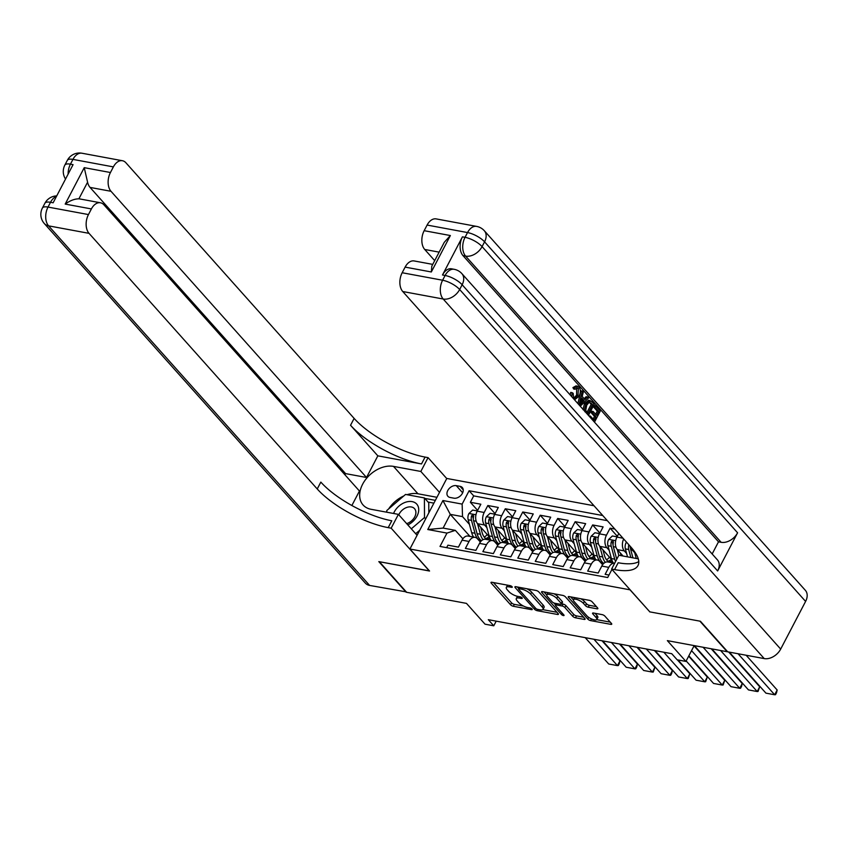 <?xml version="1.0" encoding="UTF-8"?>
<svg xmlns="http://www.w3.org/2000/svg" width="848" height="848" viewBox="0 0 848 848"><rect width="100%" height="100%" fill="white"/><g stroke="black" fill="none" stroke-linecap="round" stroke-linejoin="round"><path stroke-width="1.27" d="M512.075 586.71A1.569 0.53 -152.4 0 0 510.125 585.639L491.904 582.269A2.247 0.763 -152.4 0 0 490.992 582.428A2.247 0.763 -152.4 0 0 491.268 583.148L510.56 604.762A2.247 0.763 -152.4 0 0 513.347 606.278L531.558 609.648A1.569 0.53 -152.4 0 0 532.205 609.542A1.569 0.53 -152.4 0 0 532.014 609.034A1.569 0.53 -152.4 0 0 530.064 607.974L527.7 607.539A7.187 2.449 -152.4 0 1 518.785 602.674L517.174 600.872A7.187 2.449 -152.4 0 1 516.294 598.561A7.187 2.449 -152.4 0 1 519.23 598.052L521.594 598.487A1.569 0.53 -152.4 0 0 522.23 598.381A1.569 0.53 -152.4 0 0 522.039 597.872A1.569 0.53 -152.4 0 0 520.089 596.812L517.736 596.367A7.187 2.449 -152.4 0 1 508.821 591.512L507.21 589.71A7.187 2.449 -152.4 0 1 506.33 587.399A7.187 2.449 -152.4 0 1 509.266 586.89L511.62 587.325A1.569 0.53 -152.4 0 0 512.266 587.208A1.569 0.53 -152.4 0 0 512.075 586.71M596.939 608.8A2.247 0.763 -152.4 0 0 597.851 608.641A2.247 0.763 -152.4 0 0 597.575 607.921L592.169 601.857A2.247 0.763 -152.4 0 0 589.381 600.342L569.146 596.589A2.247 0.763 -152.4 0 0 568.234 596.748A2.247 0.763 -152.4 0 0 568.51 597.469L587.802 619.082A2.247 0.763 -152.4 0 0 590.579 620.598L610.814 624.351A2.247 0.763 -152.4 0 0 611.737 624.192A2.247 0.763 -152.4 0 0 611.461 623.471L604.921 616.146A2.247 0.763 -152.4 0 0 602.133 614.62L593.473 613.019A2.247 0.763 -152.4 0 0 592.561 613.178A2.247 0.763 -152.4 0 0 592.837 613.899L596.08 617.535A6.01 2.046 -152.4 0 1 596.812 619.464A6.01 2.046 -152.4 0 1 592.519 619.379A6.01 2.046 -152.4 0 1 586.901 615.828L574.202 601.603A6.01 2.046 -152.4 0 1 573.46 599.674A6.01 2.046 -152.4 0 1 577.764 599.769A6.01 2.046 -152.4 0 1 583.371 603.31L585.491 605.673A2.247 0.763 -152.4 0 0 588.279 607.2L596.939 608.8L597.469 607.793M649.716 611.737L630.011 589.826L409.913 549.016L429.565 571.033L379.353 561.715L406.648 592.296L466.474 603.384L485.035 624.181L493.769 625.803L488.31 619.687L671.722 653.691L677.181 659.808L685.915 661.429L694.183 645.604M649.663 611.843L699.886 621.149L727.181 651.73L667.355 640.632L685.915 661.429M538.84 591.968A2.247 0.763 -152.4 0 0 536.053 590.452L515.828 586.699A2.247 0.763 -152.4 0 0 514.906 586.858A2.247 0.763 -152.4 0 0 515.181 587.579L534.473 609.193A2.247 0.763 -152.4 0 0 537.261 610.708L557.496 614.461A2.247 0.763 -152.4 0 0 558.408 614.302A2.247 0.763 -152.4 0 0 558.132 613.581L538.84 591.968M542.487 591.639L562.722 595.391A2.247 0.763 -152.4 0 1 565.51 596.918L584.802 618.521A2.247 0.763 -152.4 0 1 585.078 619.241A2.247 0.763 -152.4 0 1 584.155 619.4L575.495 617.8A2.247 0.763 -152.4 0 1 572.707 616.284L564.885 607.518A2.247 0.763 -152.4 0 0 562.097 606.002L556.352 604.931A2.247 0.763 -152.4 0 0 555.44 605.09A2.247 0.763 -152.4 0 0 555.716 605.822L563.856 614.938A1.569 0.53 -152.4 0 1 564.047 615.447A1.569 0.53 -152.4 0 1 562.924 615.425A1.569 0.53 -152.4 0 1 561.461 614.493L541.84 592.529A2.247 0.763 -152.4 0 1 541.565 591.809A2.247 0.763 -152.4 0 1 542.487 591.639M614.821 529.057L610.104 528.187L617.355 536.307M609.15 550.246L606.85 547.67A9.158 5.766 -79.5 0 1 606.468 535.152L599.483 533.848L603.119 526.894L592.635 524.944L599.886 533.063M591.681 547.002L589.381 544.427A9.158 5.766 -79.5 0 1 589 531.908L582.014 530.615L585.65 523.651L575.167 521.711L582.417 529.83M574.213 543.769L571.912 541.194A9.158 5.766 -79.5 0 1 571.531 528.664L564.545 527.371L568.181 520.418L557.698 518.467L564.948 526.587M556.744 540.526L554.444 537.95A9.158 5.766 -79.5 0 1 554.062 525.431L547.077 524.138L550.712 517.174L540.229 515.234L547.479 523.354M539.275 537.293L536.975 534.706A9.158 5.766 -79.5 0 1 536.593 522.188L529.608 520.895L533.244 513.93L522.76 511.991L530.021 520.11M521.806 534.049L519.506 531.473A9.158 5.766 -79.5 0 1 519.124 518.955L512.139 517.662L515.775 510.697L505.302 508.758L512.552 516.877M504.337 530.806L502.037 528.23A9.158 5.766 -79.5 0 1 501.656 515.711L494.67 514.418L498.306 507.454L487.833 505.514L484.187 512.478A9.158 5.766 100.5 0 0 484.568 524.997L486.869 527.573M495.084 513.634L487.833 505.514M446.631 547.66L447.935 545.179L458.408 547.13L462.054 540.165A9.158 5.766 100.5 0 1 468.085 536.053L475.071 537.356A9.158 5.766 100.5 0 0 469.039 541.459L465.393 548.423L475.876 550.363L479.523 543.409A9.158 5.766 100.5 0 1 485.554 539.296L492.54 540.589A9.158 5.766 -79.5 0 1 494.861 541.967L497.818 545.285M492.54 540.589A9.158 5.766 -79.5 0 0 486.508 544.702L482.862 551.656L493.345 553.606L496.981 546.642A9.158 5.766 100.5 0 1 503.023 542.54L510.008 543.833A9.158 5.766 -79.5 0 1 512.33 545.2L515.287 548.518M510.008 543.833A9.158 5.766 -79.5 0 0 503.977 547.935L500.331 554.899L510.814 556.839L514.45 549.886A9.158 5.766 100.5 0 1 520.492 545.773L527.477 547.066A9.158 5.766 -79.5 0 1 529.799 548.444L532.756 551.762M527.477 547.066A9.158 5.766 -79.5 0 0 521.435 551.179L517.799 558.143L528.283 560.083L531.919 553.119A9.158 5.766 100.5 0 1 537.961 549.016L544.946 550.31A9.158 5.766 -79.5 0 1 547.267 551.677L550.225 554.995M544.946 550.31A9.158 5.766 -79.5 0 0 538.904 554.412L535.268 561.376L545.752 563.316L549.387 556.362A9.158 5.766 100.5 0 1 555.429 552.249L562.415 553.543A9.158 5.766 -79.5 0 1 564.736 554.921L567.694 558.238M562.415 553.543A9.158 5.766 -79.5 0 0 556.373 557.655L552.737 564.62L563.22 566.559L566.856 559.595A9.158 5.766 100.5 0 1 572.898 555.493L579.884 556.786A9.158 5.766 -79.5 0 1 582.194 558.154L585.162 561.482M579.884 556.786A9.158 5.766 -79.5 0 0 573.842 560.899L570.206 567.853L580.689 569.803L584.325 562.839A9.158 5.766 100.5 0 1 590.356 558.726L597.352 560.03A9.158 5.766 -79.5 0 1 599.663 561.397L602.631 564.715M597.352 560.03A9.158 5.766 -79.5 0 0 591.31 564.132L587.675 571.096L598.158 573.036L601.794 566.072A9.158 5.766 100.5 0 1 607.825 561.97L614.662 563.231A9.158 5.766 -79.5 0 0 608.779 567.376L601.794 566.072M618.807 533.53L616.941 537.091A9.158 5.766 100.5 0 0 617.323 549.61L623.047 556.012M623.651 538.957A9.158 5.766 -79.5 0 0 624.308 550.903L626.608 553.479M599.483 533.848A9.158 5.766 100.5 0 0 599.854 546.366L611.737 559.68M582.014 530.615A9.158 5.766 100.5 0 0 582.385 543.133L594.268 556.436M564.545 527.371A9.158 5.766 100.5 0 0 564.927 539.89L576.799 553.203M547.077 524.138A9.158 5.766 100.5 0 0 547.458 536.657L559.341 549.96M529.608 520.895A9.158 5.766 100.5 0 0 529.989 533.413L541.872 546.727M512.139 517.662A9.158 5.766 100.5 0 0 512.521 530.18L524.403 543.483M494.67 514.418A9.158 5.766 100.5 0 0 495.052 526.937L506.934 540.25M450.087 497.469L453.924 498.179A7.091 4.95 -41.8 0 0 461.503 494.691A7.091 4.95 -41.8 0 0 462.308 487.547A7.091 4.95 -41.8 0 0 460.104 486.36L456.266 485.65A7.091 4.95 -41.8 0 0 448.677 489.137A7.091 4.95 -41.8 0 0 447.882 496.281A7.091 4.95 -41.8 0 0 450.087 497.469M594.013 505.747L446.801 478.452L409.913 549.016M602.737 515.531L469.114 490.748L462.139 504.104L462.52 516.623L469.4 524.329M611.938 569.421L607.698 577.53L440.006 546.43L446.981 533.085L427.774 529.523L442.921 500.532L462.139 504.104M607.327 520.661L473.703 495.889L470.364 502.27L480.848 504.221L477.201 511.174A9.158 5.766 100.5 0 0 477.583 523.704L489.466 537.007M480.36 542.042L477.392 538.724A9.158 5.766 100.5 0 0 475.071 537.356M608.779 567.376L605.143 574.329L608.991 575.05M501.656 515.711L505.302 508.758M519.124 518.955L522.76 511.991M536.593 522.188L540.229 515.234M554.062 525.431L557.698 518.467M571.531 528.664L575.167 521.711M589 531.908L592.635 524.944M606.468 535.152L610.104 528.187M631.707 547.988L630.212 547.713L636.583 554.846M462.52 516.623L450.288 514.354L443.112 528.081L455.334 530.35L446.981 533.085M469.983 536.413L450.288 514.354L442.921 500.532M462.891 538.809L455.334 530.35M493.769 625.803L496.207 621.149M477.615 510.401L470.364 502.27M473.703 495.889L469.114 490.748M630.212 547.713L630.159 546.239M443.112 528.081L427.774 529.523M507.602 585.173A7.187 2.449 -152.4 0 0 507.327 585.491L506.33 587.399M517.566 596.335A7.187 2.449 -152.4 0 0 517.291 596.653L516.294 598.561M493.43 582.544L511.556 602.854A2.247 0.763 -152.4 0 0 514.344 604.37L523.566 606.076M542.794 609.648L556.966 612.277M517.344 586.986L518.732 588.533M519.209 588.735A1.569 0.53 -152.4 0 0 518.573 588.841A1.569 0.53 -152.4 0 0 518.764 589.349L535.692 608.313A1.569 0.53 -152.4 0 0 537.643 609.383L540.134 609.839A7.187 2.449 -152.4 0 0 543.07 609.33A7.187 2.449 -152.4 0 0 542.19 607.02L530.615 594.056A7.187 2.449 -152.4 0 0 521.7 589.19L519.209 588.735L519.877 587.452M543.07 609.33L544.066 607.422A7.187 2.449 -152.4 0 0 543.186 605.112L542.19 607.02M526.831 588.745A7.187 2.449 -152.4 0 1 531.611 592.148L543.186 605.112M583.636 617.217L576.492 615.892L575.495 617.8M561.683 603.829L563.093 604.094A2.247 0.763 -152.4 0 1 565.881 605.61L573.704 614.376A2.247 0.763 -152.4 0 0 576.492 615.892M555.557 604.868L553.818 602.917M546.78 595.031L544.003 591.925M556.765 598.423A6.01 2.046 -152.4 0 0 551.147 594.883A6.01 2.046 -152.4 0 0 546.854 594.787A6.01 2.046 -152.4 0 0 547.596 596.727L552.069 601.73A2.247 0.763 -152.4 0 0 554.857 603.257L560.602 604.317A2.247 0.763 -152.4 0 0 561.514 604.158A2.247 0.763 -152.4 0 0 561.238 603.437L556.765 598.423L557.761 596.515A6.01 2.046 -152.4 0 0 553.967 593.77M548.02 592.667A6.01 2.046 -152.4 0 0 547.85 592.879L546.854 594.787M561.514 604.158L562.51 602.25A2.247 0.763 -152.4 0 0 562.235 601.529L561.238 603.437M557.761 596.515L562.235 601.529M580.732 598.73A6.01 2.046 -152.4 0 1 584.367 601.402L586.487 603.776A2.247 0.763 -152.4 0 0 589.275 605.292L596.409 606.617M574.584 597.596A6.01 2.046 -152.4 0 0 574.456 597.766L573.46 599.674M596.812 619.464L597.808 617.556A6.01 2.046 -152.4 0 0 597.077 615.627L596.08 617.535M594.999 613.305L597.077 615.627M596.685 619.634L610.295 622.156M570.672 596.865L573.386 599.918M477.329 510.941L472.622 510.072L468.88 513.559A6.063 3.827 100.5 0 0 468.17 519.76L471.658 532.639A17.511 11.035 100.5 0 0 473.587 537.081M484.272 537.123A14.533 9.158 100.5 0 0 487.229 534.505M593.939 639.265L617.461 665.616L608.726 664.005L585.205 637.643M477.498 523.608L480.392 534.261A17.511 11.035 100.5 0 0 483.031 539.678M619.952 660.857L619.316 663.634L618.319 665.532L617.461 665.616L619.952 660.857L602.027 640.77M480.668 527.149L482.183 532.767A14.533 9.158 100.5 0 0 488.3 539.72A14.533 9.158 100.5 0 0 490.663 539.678M481.494 540.748A17.511 11.035 -79.5 0 1 477.064 533.646L473.576 520.767A6.063 3.827 -79.5 0 1 473.682 516.146L472.993 514.651L471.594 515.754A6.063 3.827 100.5 0 0 471.488 520.386L474.975 533.254A17.511 11.035 100.5 0 0 480.996 541.247M489.116 536.614A14.533 9.158 -79.5 0 1 485.724 538.554M486.688 539.169A14.533 9.158 100.5 0 0 489.847 538.024M473.332 519.061L473.279 518.881A3.085 1.95 -79.5 0 1 473.163 517.513L471.594 515.754M407.846 524.933A14.872 10.377 -41.8 0 0 416.94 504.327A14.872 10.377 -41.8 0 0 404.772 502.525A14.872 10.377 -41.8 0 0 393.578 513.464M406.68 523.629A10.187 7.102 -41.8 0 0 414.64 517.047A10.187 7.102 -41.8 0 0 414.672 508.832A10.187 7.102 -41.8 0 0 414.545 508.683A10.187 7.102 -41.8 0 0 406.362 507.592A10.187 7.102 -41.8 0 0 398.793 514.8M386.805 512.16A25.747 17.967 138.2 0 0 386.783 512.213L386.794 510.517L405.545 494.437L424.403 497.935L428.77 502.822L428.823 512.839M419.718 530.254L415.69 533.721M424.403 497.935L424.509 517.513L411.312 528.823M425.696 518.838L424.509 517.513M406.287 591.883L369.611 585.427L48.59 225.854A13.727 9.582 -41.8 0 1 44.329 223.554A13.727 13.727 0 0 1 42.4 208.046A13.727 4.675 27.6 0 1 48.018 207.071L88.457 214.565A13.727 8.66 100.5 0 0 89.029 233.348L48.59 225.854A13.727 8.66 -79.5 0 1 48.018 207.071L50.509 202.301L53.127 202.789L73.066 164.65L70.448 164.162L72.939 159.392A13.727 8.66 -79.5 0 1 82.002 153.234L122.43 160.728A13.727 8.66 100.5 0 0 113.378 166.897L72.939 159.392A13.727 4.675 -152.4 0 0 67.321 160.367A13.727 13.727 0 0 1 82.002 153.234M406.128 592.201L378.823 561.62L429.448 570.895M439.518 492.381L420.841 471.456L393.504 466.389A25.747 17.967 -41.8 0 0 365.976 479.056A25.747 17.967 -41.8 0 0 363.082 504.984A25.747 17.967 -41.8 0 0 371.064 509.298L398.401 514.365L391.172 528.187L388.204 527.636A57.219 19.472 27.6 0 1 317.237 488.967L89.029 233.348M420.841 471.456L428.06 457.634L425.092 457.083A57.219 19.472 27.6 0 1 354.125 418.403L125.917 162.784A13.727 8.66 100.5 0 0 122.43 160.728M377.837 455.842L421.509 463.941A57.219 19.472 27.6 0 1 350.542 425.272L377.837 455.842L366.516 477.488L345.56 473.608L344.945 474.785M351.867 505.514L359.446 491.034L103.933 204.834A13.727 8.66 100.5 0 0 100.456 202.778A13.727 8.66 100.5 0 0 91.393 208.937L65.19 204.082L84.238 167.66L87.577 182.214L78.896 198.814A13.727 8.66 -79.5 0 1 79.489 198.888L100.456 202.778M84.238 167.66L110.441 172.515L113.378 166.897M110.441 172.515A13.727 8.66 100.5 0 0 111.003 191.298L90.047 187.408A13.727 8.66 -79.5 0 1 87.577 182.214M366.516 477.488L111.003 191.298M369.611 585.427A13.727 9.582 138.2 0 1 365.35 583.127L44.329 223.554M417.089 535.289L398.401 514.365M429.395 571.001L391.172 528.187M446.748 478.558L428.06 457.634M88.457 214.565L91.393 208.937M345.56 473.608L90.047 187.408M388.204 527.636L391.797 520.778A57.219 19.472 27.6 0 1 320.83 482.099L317.237 488.967M78.896 198.814C74.55 198.867 69.981 200.626 65.19 204.082M388.67 508.906A25.747 17.967 138.2 0 1 403.765 495.963M407.019 494.713A25.747 17.967 138.2 0 1 417.958 493.78L436.943 497.299M435.353 500.352L424.827 498.401M433.89 503.15L428.102 502.069M574.032 397.903L576.598 395.104L576.672 387.896M571.849 396.811L572.093 392.635L573.195 393.324L573.608 397.521L574.721 398.221L577.997 395.359L578.389 388.448L577.393 387.843L575.061 389.264L573.661 388.999L572.93 387.589L576.121 385.851L578.993 387.038C580.848 389.592 580.816 392.719 578.919 396.387L574.573 399.811M570.269 395.041L570.693 392.38L572.093 392.635M584.208 398.687L586.191 396.631L588.565 397.988L580.265 406.234M577.891 403.584L580.922 390.727L583.297 392.083L582.205 396.44L584.993 399.567L587.579 396.885M595.614 414.259L597.257 411.121L593.388 406.796L594.077 405.471L595.476 405.726L600.267 411.089L594.48 422.156M588.894 415.902L590.356 416.039L594.056 420.184L595.89 416.654L594.49 416.4L591.045 412.541L591.745 411.227L593.134 411.481L596.579 415.34L598.656 411.375L597.257 411.121M593.081 419.092L594.49 416.4M717.652 570.948L462.139 284.748A13.727 9.582 -41.8 0 0 461.906 273.66L717.419 559.86A13.727 9.582 138.2 0 1 717.652 570.948L737.59 532.798A13.727 9.582 138.2 0 1 721.129 542.307L718.51 541.819L462.997 255.619A13.727 8.66 -79.5 0 1 462.425 236.846L442.486 274.985A13.727 8.66 -79.5 0 1 451.539 268.816L454.157 269.304A13.727 8.66 100.5 0 0 445.105 275.473L442.486 274.985M718.51 541.819L712.161 553.967M583 409.648L584.42 403.818L588.639 400.192L591.872 401.687L594.215 404.316L588.438 415.382M700.406 621.245L649.833 611.874L611.62 569.061L614.588 569.612A57.219 19.472 -152.4 0 0 637.993 565.542A57.219 19.472 -152.4 0 0 630.965 547.14L402.747 291.521A13.727 8.66 -79.5 0 1 402.175 272.738L442.614 280.232L445.105 275.473A13.727 4.675 -152.4 0 1 462.139 284.748L459.648 289.518L780.679 649.091A13.727 9.582 138.2 0 1 764.218 658.589L727.701 651.826L700.406 621.245M611.62 569.061L618.849 555.239L638.279 558.843M431.325 271.975L431.802 266.166L444.267 242.327L450.362 235.543L431.325 271.975L405.121 267.109L402.175 272.738M405.121 267.109A13.727 8.66 -79.5 0 1 414.174 260.951L432.724 264.385M805.6 601.423L484.568 241.839A13.727 9.582 -41.8 0 0 484.335 230.751L805.367 590.335A13.727 9.582 138.2 0 1 805.6 601.423L780.679 649.091M434.695 260.633L424.731 249.471A13.727 8.66 -79.5 0 1 424.159 230.688L450.362 235.543M462.425 236.846L465.043 237.323L467.534 232.564L427.106 225.059L424.159 230.688M427.106 225.059A13.727 8.66 -79.5 0 1 436.158 218.901L476.597 226.395A13.727 8.66 100.5 0 0 467.534 232.564A13.727 4.675 -152.4 0 1 484.568 241.839L482.077 246.609L737.59 532.798M614.588 569.612L618.181 562.754A57.219 19.472 -152.4 0 0 638.777 561.588M598.656 411.375L594.787 407.051L593.388 406.796M594.787 407.051L595.476 405.726M595.89 416.654L592.445 412.806L591.045 412.541M592.445 412.806L593.134 411.481M589.858 416.983L590.356 416.039M584.929 411.789L584.399 409.902L585.82 404.083L590.038 400.447M592.604 404.602L589.286 402.164L586.731 405.143L585.714 410.474L588.003 413.411L592.604 404.602L591.204 404.348L589.201 402.206M589.879 402.122L589.286 402.164M585.82 404.083L584.42 403.818M584.399 409.902L583.371 409.711M587.039 412.319L591.204 404.348M591.257 403.097L589.858 402.832M579.046 404.878L582.322 390.992M581.707 403.001L584.028 400.585L581.792 398.072L580.149 404.613L581.707 403.001L580.604 402.789M580.732 402.291L582.629 400.32L581.537 399.09M584.028 400.585L582.629 400.32M578.389 388.448L576.99 388.193M577.997 395.359L576.598 395.104M575.061 389.264L574.329 387.843L572.93 387.589M574.329 387.843L577.52 386.105M494.797 514.185L490.091 513.305L486.349 516.803A6.063 3.827 100.5 0 0 485.639 523.004L489.126 535.883A17.511 11.035 100.5 0 0 491.045 540.314M501.74 540.356A14.533 9.158 100.5 0 0 504.698 537.749M611.408 642.508L634.929 668.86L626.195 667.238L602.674 640.887M494.967 526.841L497.85 537.505A17.511 11.035 100.5 0 0 500.5 542.921M637.42 664.09L636.784 666.867L635.788 668.775L634.929 668.86L637.42 664.09L619.496 644.003M498.126 530.392L499.652 536A14.533 9.158 100.5 0 0 505.768 542.964A14.533 9.158 100.5 0 0 508.132 542.921M498.963 543.992A17.511 11.035 -79.5 0 1 494.532 536.89L491.045 524.011A6.063 3.827 -79.5 0 1 491.151 519.389L490.462 517.895L489.052 518.997A6.063 3.827 100.5 0 0 488.957 523.619L492.444 536.498A17.511 11.035 100.5 0 0 498.465 544.49M506.585 539.847A14.533 9.158 -79.5 0 1 503.182 541.798M504.157 542.402A14.533 9.158 100.5 0 0 507.316 541.257M490.801 522.304L490.748 522.114A3.085 1.95 -79.5 0 1 490.632 520.757L489.052 518.997M512.266 517.418L507.56 516.549L503.818 520.036A6.063 3.827 100.5 0 0 503.097 526.248L506.585 539.127A17.511 11.035 100.5 0 0 508.514 543.557M519.209 543.6A14.533 9.158 100.5 0 0 522.167 540.982M628.877 645.741L652.398 672.093L643.664 670.482L620.142 644.13M512.436 530.085L515.319 540.738A17.511 11.035 100.5 0 0 517.969 546.154M654.889 667.334L653.257 672.019L652.398 672.093L654.889 667.334L636.954 647.247M515.595 533.625L517.121 539.243A14.533 9.158 100.5 0 0 523.237 546.197A14.533 9.158 100.5 0 0 525.601 546.154M516.432 547.225A17.511 11.035 -79.5 0 1 512.001 540.123L508.514 527.244A6.063 3.827 -79.5 0 1 508.62 522.622L507.931 521.128L506.521 522.23A6.063 3.827 100.5 0 0 506.426 526.862L509.913 539.741A17.511 11.035 100.5 0 0 515.934 547.723M524.053 543.091A14.533 9.158 -79.5 0 1 520.651 545.031M521.626 545.646A14.533 9.158 100.5 0 0 524.785 544.501M508.27 525.537L508.217 525.357A3.085 1.95 -79.5 0 1 508.1 523.99L506.521 522.23M529.735 520.661L525.029 519.782L521.287 523.28A6.063 3.827 100.5 0 0 520.566 529.481L524.053 542.36A17.511 11.035 100.5 0 0 525.983 546.79M536.678 546.833A14.533 9.158 100.5 0 0 539.635 544.225M646.335 648.985L669.867 675.337L661.133 673.715L637.601 647.363M529.905 533.318L532.788 543.981A17.511 11.035 100.5 0 0 535.438 549.398M672.358 670.567L671.722 673.344L670.726 675.252L669.867 675.337L672.358 670.567L654.423 650.48M533.063 536.869L534.59 542.476A14.533 9.158 100.5 0 0 540.706 549.44A14.533 9.158 100.5 0 0 543.059 549.398M533.89 550.469A17.511 11.035 -79.5 0 1 529.47 543.367L525.983 530.488A6.063 3.827 -79.5 0 1 526.089 525.866L525.4 524.371L523.99 525.474A6.063 3.827 100.5 0 0 523.884 530.095L527.371 542.974A17.511 11.035 100.5 0 0 533.403 550.967M541.512 546.335A14.533 9.158 -79.5 0 1 538.12 548.274M539.095 548.889A14.533 9.158 100.5 0 0 542.254 547.744M525.728 528.781L525.686 528.601A3.085 1.95 -79.5 0 1 525.559 527.233L523.99 525.474M547.204 523.894L542.497 523.025L538.756 526.513A6.063 3.827 100.5 0 0 538.035 532.724L541.522 545.603A17.511 11.035 100.5 0 0 543.451 550.034M554.136 550.076A14.533 9.158 100.5 0 0 557.104 547.458M663.804 652.218L687.336 678.57L678.601 676.958L655.069 650.607M547.373 536.561L550.257 547.214A17.511 11.035 100.5 0 0 552.907 552.631M689.827 673.81L688.194 678.495L687.336 678.57L689.827 673.81L677.351 659.839M550.532 540.102L552.059 545.72A14.533 9.158 100.5 0 0 558.175 552.673A14.533 9.158 100.5 0 0 560.528 552.631M551.359 553.702A17.511 11.035 -79.5 0 1 546.939 546.6L543.451 533.721A6.063 3.827 -79.5 0 1 543.557 529.099L542.868 527.604L541.459 528.717A6.063 3.827 100.5 0 0 541.353 533.339L544.84 546.218A17.511 11.035 100.5 0 0 550.871 554.2M558.98 549.568A14.533 9.158 -79.5 0 1 555.588 551.507M556.564 552.122A14.533 9.158 100.5 0 0 559.722 550.977M543.197 532.014L543.155 531.834A3.085 1.95 -79.5 0 1 543.027 530.477L541.459 528.717M564.662 527.138L559.966 526.269L556.224 529.756A6.063 3.827 100.5 0 0 555.504 535.957L558.991 548.836A17.511 11.035 100.5 0 0 560.92 553.267M571.605 553.309A14.533 9.158 100.5 0 0 574.573 550.702M686.17 660.942L704.805 681.813L696.07 680.191L677.997 659.956M564.842 539.794L567.725 550.458A17.511 11.035 100.5 0 0 570.375 555.875M707.296 677.043L705.663 681.728L704.805 681.813L707.296 677.043L688.661 656.172M568.001 543.345L569.527 548.953A14.533 9.158 100.5 0 0 575.644 555.917A14.533 9.158 100.5 0 0 577.997 555.875M568.828 556.945A17.511 11.035 -79.5 0 1 564.408 549.843L560.92 536.964A6.063 3.827 -79.5 0 1 561.026 532.343L560.337 530.848L558.927 531.95A6.063 3.827 100.5 0 0 558.821 536.572L562.309 549.451A17.511 11.035 100.5 0 0 568.34 557.443M576.449 552.811A14.533 9.158 -79.5 0 1 573.057 554.751M574.032 555.366A14.533 9.158 100.5 0 0 577.191 554.221M560.666 535.258L560.623 535.077A3.085 1.95 -79.5 0 1 560.496 533.71L558.927 531.95M582.131 530.371L577.435 529.502L573.693 532.989A6.063 3.827 100.5 0 0 572.972 539.201L576.46 552.08A17.511 11.035 100.5 0 0 578.389 556.511M589.074 556.553A14.533 9.158 100.5 0 0 592.042 553.935M691.555 650.649L722.273 685.057L713.539 683.435L688.862 655.79M582.311 543.038L585.194 553.702A17.511 11.035 100.5 0 0 587.844 559.108M724.764 680.287L723.132 684.972L722.273 685.057L724.764 680.287L694.046 645.879M585.47 546.578L586.986 552.196A14.533 9.158 100.5 0 0 593.112 559.15A14.533 9.158 100.5 0 0 595.466 559.108M586.297 560.178A17.511 11.035 -79.5 0 1 581.876 553.076L578.389 540.208A6.063 3.827 -79.5 0 1 578.495 535.576L577.806 534.081L576.396 535.194A6.063 3.827 100.5 0 0 576.29 539.816L579.778 552.695A17.511 11.035 100.5 0 0 585.809 560.676M593.918 556.044A14.533 9.158 -79.5 0 1 590.526 557.995M591.501 558.599A14.533 9.158 100.5 0 0 594.66 557.454M578.135 538.491L578.092 538.31A3.085 1.95 -79.5 0 1 577.965 536.954L576.396 535.194M599.6 533.615L594.893 532.745L591.162 536.233A6.063 3.827 100.5 0 0 590.441 542.434L593.929 555.313A17.511 11.035 100.5 0 0 595.858 559.744M606.543 559.786A14.533 9.158 100.5 0 0 609.511 557.178M703.109 647.268L739.742 688.29L731.008 686.668L694.374 645.646M599.78 546.282L602.663 556.935A17.511 11.035 100.5 0 0 605.313 562.351M742.233 683.52L741.587 686.297L740.59 688.205L739.742 688.29L742.233 683.52L711.196 648.762M602.939 549.822L604.454 555.429A14.533 9.158 100.5 0 0 610.581 562.394A14.533 9.158 100.5 0 0 612.934 562.351M603.765 563.422A17.511 11.035 -79.5 0 1 599.345 556.32L595.858 543.441A6.063 3.827 -79.5 0 1 595.964 538.819L595.275 537.325L593.865 538.427A6.063 3.827 100.5 0 0 593.759 543.049L597.246 555.928A17.511 11.035 100.5 0 0 603.278 563.92M611.387 559.288A14.533 9.158 -79.5 0 1 607.995 561.228M608.959 561.842A14.533 9.158 100.5 0 0 612.118 560.698M595.603 541.734L595.55 541.554A3.085 1.95 -79.5 0 1 595.434 540.187L593.865 538.427M617.068 536.858L612.362 535.978L608.631 539.476A6.063 3.827 100.5 0 0 607.91 545.677L611.397 558.556A17.511 11.035 100.5 0 0 613.327 562.987M720.577 650.501L757.2 691.533L748.466 689.912L711.843 648.879M617.249 549.515L618.807 555.302M759.702 686.763L758.059 691.449L757.2 691.533L759.702 686.763L728.665 652.006M620.407 553.055L621.107 555.652M616.74 559.277L613.327 546.684A6.063 3.827 -79.5 0 1 613.433 542.052L612.733 540.558L611.334 541.671A6.063 3.827 100.5 0 0 611.228 546.292L614.715 559.171A17.511 11.035 100.5 0 0 615.542 561.556M613.072 544.967L613.019 544.787A3.085 1.95 -79.5 0 1 612.903 543.43L611.334 541.671M626.598 542.243L626.089 542.709A6.063 3.827 100.5 0 0 625.379 548.91L627.52 556.85M738.046 653.744L774.669 694.766L765.935 693.145L729.312 652.123M634.717 552.758L636.254 558.461M777.16 689.996L776.524 692.774L775.528 694.682L774.669 694.766L777.16 689.996L746.134 655.239M630.17 546.441L628.803 544.904A6.063 3.827 100.5 0 0 628.697 549.525L630.848 557.465M632.937 557.846L630.795 549.917A6.063 3.827 -79.5 0 1 630.53 548.084M624.308 550.903L617.323 549.61M606.85 547.67L599.854 546.366M589.381 544.427L582.385 543.133M571.912 541.194L564.927 539.89M554.444 537.95L547.458 536.657M536.975 534.706L529.989 533.413M519.506 531.473L512.521 530.18M502.037 528.23L495.052 526.937M484.568 524.997L477.583 523.704M469.039 541.459L462.054 540.165M591.31 564.132L584.325 562.839M573.842 560.899L566.856 559.595M556.373 557.655L549.387 556.362M538.904 554.412L531.919 553.119M521.435 551.179L514.45 549.886M503.977 547.935L496.981 546.642M486.508 544.702L479.523 543.409M484.187 512.478L477.201 511.174M622.994 538.215L616.941 537.091M462.658 492.805L456.266 485.65M463.241 489.868L460.104 486.36M509.934 585.608L509.266 586.89M521.965 597.787L521.594 598.487M519.898 596.769L519.23 598.052M531.929 608.949L531.558 609.648M514.344 604.37L513.347 606.278M511.556 602.854L510.56 604.762M491.734 582.237L491.268 583.148M511.991 586.625L511.62 587.325M558.026 613.454L557.496 614.461M537.929 609.436L537.261 610.708M535.215 607.772L534.473 609.193M515.658 586.678L515.181 587.579M531.611 592.148L530.615 594.056M522.368 587.908L521.7 589.19M584.685 618.393L584.155 619.4M573.704 614.376L572.707 616.284M565.881 605.61L564.885 607.518M563.093 604.094L562.097 606.002M557.019 603.659L556.352 604.931M562.192 613.083L561.461 614.493M542.317 591.618L541.84 592.529M589.275 605.292L588.279 607.2M586.487 603.776L585.491 605.673M584.367 601.402L583.371 603.31M593.303 612.998L592.837 613.899M611.344 623.333L610.814 624.351M591.448 618.934L590.579 620.598M588.692 617.376L587.802 619.082M568.976 596.557L568.51 597.469M475.951 514.768L468.976 513.475M474.975 533.254L471.658 532.639M480.392 534.261L477.064 533.646M471.488 520.386L468.17 519.76M476.216 521.255L473.576 520.767M421.509 463.941L425.092 457.083M350.542 425.272L354.125 418.403M68.126 174.094A13.727 8.66 -79.5 0 1 70.448 164.162A13.727 4.675 27.6 0 0 64.83 165.137A13.727 13.727 0 0 0 65.54 179.055M56.721 195.909A13.727 13.727 0 0 0 44.891 203.276A13.727 4.675 -152.4 0 1 50.509 202.301A13.727 8.66 -79.5 0 1 56.456 196.429M417.958 493.78L393.504 466.389M764.218 658.589L443.186 299.015L402.747 291.521M721.129 542.307L465.616 256.107L462.997 255.619M439.137 252.142L424.731 249.471M443.186 299.015A13.727 9.582 -41.8 0 0 459.648 289.518A13.727 4.675 27.6 0 0 442.614 280.232A13.727 8.66 100.5 0 0 443.186 299.015M465.616 256.107A13.727 9.582 -41.8 0 0 482.077 246.609A13.727 4.675 27.6 0 0 465.043 237.323A13.727 8.66 100.5 0 0 465.616 256.107M493.419 518.001L486.445 516.708M492.444 536.498L489.126 535.883M497.85 537.505L494.532 536.89M488.957 523.619L485.639 523.004M493.684 524.499L491.045 524.011M510.878 521.244L503.913 519.951M509.913 539.741L506.585 539.127M515.319 540.738L512.001 540.123M506.426 526.862L503.097 526.248M511.153 527.732L508.514 527.244M528.346 524.477L521.382 523.184M527.371 542.974L524.053 542.36M532.788 543.981L529.47 543.367M523.884 530.095L520.566 529.481M528.622 530.975L525.983 530.488M545.815 527.721L538.851 526.428M544.84 546.218L541.522 545.603M550.257 547.214L546.939 546.6M541.353 533.339L538.035 532.724M546.091 534.219L543.451 533.721M563.284 530.965L556.32 529.671M562.309 549.451L558.991 548.836M567.725 550.458L564.408 549.843M558.821 536.572L555.504 535.957M563.56 537.452L560.92 536.964M580.753 534.198L573.778 532.904M579.778 552.695L576.46 552.08M585.194 553.702L581.876 553.076M576.29 539.816L572.972 539.201M581.028 540.695L578.389 540.208M598.222 537.441L591.247 536.148M597.246 555.928L593.929 555.313M602.663 556.935L599.345 556.32M593.759 543.049L590.441 542.434M598.497 543.928L595.858 543.441M615.69 540.674L608.716 539.381M614.715 559.171L611.397 558.556M611.228 546.292L607.91 545.677M615.966 547.172L613.327 546.684M627.075 542.784L626.184 542.625M628.697 549.525L625.379 548.91M632.449 550.225L630.795 549.917M519.347 587.357L518.573 588.841M556.267 603.511L555.44 605.09M479.533 541.119L480.89 541.374M64.83 165.137L67.321 160.367M42.4 208.046L44.891 203.276M461.906 273.66A13.727 13.727 0 0 0 454.157 269.304M484.335 230.751A13.727 13.727 0 0 0 476.597 226.395M496.992 544.352L498.359 544.607M514.46 547.596L515.828 547.85M531.929 550.84L533.297 551.083M549.398 554.073L550.765 554.327M566.867 557.316L568.224 557.56M584.336 560.549L585.692 560.804M601.804 563.793L603.161 564.047"/></g></svg>
